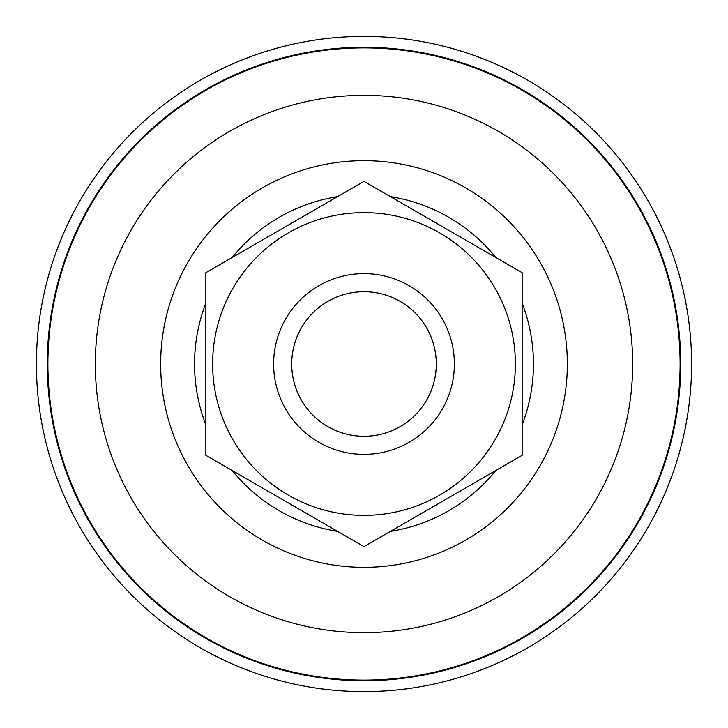 <?xml version="1.0" encoding="UTF-8"?>
<svg xmlns="http://www.w3.org/2000/svg" width="728" height="728" viewBox="0 0 728 728"><rect width="100%" height="100%" fill="white"/><g stroke="black" fill="none" stroke-linecap="round" stroke-linejoin="round"><path stroke-width="1.09" d="M364 691.6A327.6 327.6 0 0 0 691.6 364A327.6 327.6 0 0 0 364 36.4A327.6 327.6 0 0 0 36.4 364A327.6 327.6 0 0 0 364 691.6M327.855 426.608A72.3 72.3 0 0 0 426.608 400.145A72.3 72.3 0 0 0 400.145 301.392A72.3 72.3 0 0 0 301.392 327.855A72.3 72.3 0 0 0 327.855 426.608M409.191 285.731A90.372 90.372 0 0 1 442.269 409.191A90.372 90.372 0 0 1 318.809 442.269A90.372 90.372 0 0 1 285.731 318.809A90.372 90.372 0 0 1 409.191 285.731M439.685 232.905A151.369 151.369 0 0 1 495.095 439.685A151.369 151.369 0 0 1 288.315 495.095A151.369 151.369 0 0 1 232.905 288.315A151.369 151.369 0 0 1 439.685 232.905M284.921 500.964L364 546.619L522.149 455.309L522.149 272.691L364 181.381L205.851 272.691L205.851 455.309L284.921 500.964M364 680.726A316.726 316.726 0 0 0 680.726 364A316.726 316.726 0 0 0 364 47.275A316.726 316.726 0 0 0 47.275 364A316.726 316.726 0 0 0 364 680.726M364 680.107A316.107 316.107 0 0 0 680.107 364A316.107 316.107 0 0 0 364 47.893A316.107 316.107 0 0 0 47.893 364A316.107 316.107 0 0 0 364 680.107M364 632.659A268.659 268.659 0 0 0 632.659 364A268.659 268.659 0 0 0 364 95.341A268.659 268.659 0 0 0 95.341 364A268.659 268.659 0 0 0 364 632.659M364 567.34A203.339 203.339 0 0 0 567.34 364A203.339 203.339 0 0 0 364 160.661A203.339 203.339 0 0 0 160.661 364A203.339 203.339 0 0 0 364 567.34M337.61 531.376A169.451 169.451 0 0 1 232.241 470.543M205.851 424.834A169.451 169.451 0 0 1 205.851 303.166M232.241 257.457A169.451 169.451 0 0 1 337.61 196.624M390.39 196.624A169.451 169.451 0 0 1 495.759 257.457M522.149 303.166A169.451 169.451 0 0 1 522.149 424.834M495.759 470.543A169.451 169.451 0 0 1 390.39 531.376"/></g></svg>
